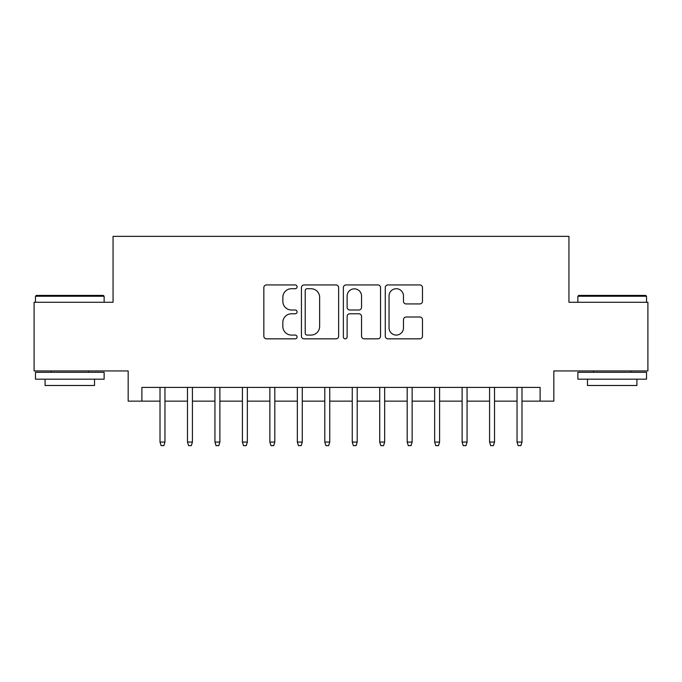 <?xml version="1.0" encoding="UTF-8"?>
<svg xmlns="http://www.w3.org/2000/svg" width="682" height="682" viewBox="0 0 682 682"><rect width="100%" height="100%" fill="white"/><g stroke="black" fill="none" stroke-linecap="round" stroke-linejoin="round"><path stroke-width="1.02" d="M297.062 286.815A1.884 1.884 0 0 0 295.17 284.931L266.534 284.931A2.694 2.694 0 0 0 263.84 287.625L263.84 336.149A2.694 2.694 0 0 0 266.534 338.843L295.17 338.843A1.884 1.884 0 0 0 297.062 336.959A1.884 1.884 0 0 0 295.17 335.075L291.47 335.075A8.627 8.627 0 0 1 282.842 326.448L282.842 322.398A8.627 8.627 0 0 1 291.47 313.78L295.17 313.78A1.884 1.884 0 0 0 297.062 311.887A1.884 1.884 0 0 0 295.17 310.003L291.47 310.003A8.627 8.627 0 0 1 282.842 301.376L282.842 297.335A8.627 8.627 0 0 1 291.47 288.708L295.17 288.708A1.884 1.884 0 0 0 297.062 286.815M419.78 303.933A2.694 2.694 0 0 0 422.473 301.239L422.473 287.625A2.694 2.694 0 0 0 419.78 284.931L387.973 284.931A2.694 2.694 0 0 0 385.279 287.625L385.279 336.149A2.694 2.694 0 0 0 387.973 338.843L419.78 338.843A2.694 2.694 0 0 0 422.473 336.149L422.473 319.705A2.694 2.694 0 0 0 419.78 317.011L406.165 317.011A2.694 2.694 0 0 0 403.471 319.705L403.471 327.863A7.212 7.212 0 0 1 396.259 335.075A7.212 7.212 0 0 1 389.047 327.863L389.047 295.92A7.212 7.212 0 0 1 396.259 288.708A7.212 7.212 0 0 1 403.471 295.92L403.471 301.239A2.694 2.694 0 0 0 406.165 303.933L419.78 303.933M141.89 401.144L141.89 387.41L540.11 387.41L540.11 401.144L553.835 401.144L553.835 370.931L647.9 370.931L647.9 302.279L568.941 302.279L568.941 236.364L113.059 236.364L113.059 302.279L34.1 302.279L34.1 370.931L128.165 370.931L128.165 401.144L160.014 401.144M338.639 287.625A2.694 2.694 0 0 0 335.945 284.931L304.138 284.931A2.694 2.694 0 0 0 301.444 287.625L301.444 336.149A2.694 2.694 0 0 0 304.138 338.843L335.945 338.843A2.694 2.694 0 0 0 338.639 336.149L338.639 287.625M346.055 284.931L377.862 284.931A2.694 2.694 0 0 1 380.556 287.625L380.556 336.149A2.694 2.694 0 0 1 377.862 338.843L364.248 338.843A2.694 2.694 0 0 1 361.554 336.149L361.554 316.474A2.694 2.694 0 0 0 358.86 313.78L349.832 313.78A2.694 2.694 0 0 0 347.129 316.474L347.129 336.959A1.884 1.884 0 0 1 345.245 338.843A1.884 1.884 0 0 1 343.361 336.959L343.361 287.625A2.694 2.694 0 0 1 346.055 284.931M164.959 401.144L187.482 401.144M192.426 401.144L214.941 401.144M219.885 401.144L242.408 401.144M247.353 401.144L269.867 401.144M274.812 401.144L297.335 401.144M302.279 401.144L324.794 401.144M329.738 401.144L352.262 401.144M357.206 401.144L379.721 401.144M384.665 401.144L407.188 401.144M412.133 401.144L434.647 401.144M439.592 401.144L462.115 401.144M467.059 401.144L489.574 401.144M494.518 401.144L517.041 401.144M521.986 401.144L540.11 401.144M307.105 288.708A1.884 1.884 0 0 0 305.212 290.592L305.212 333.183A1.884 1.884 0 0 0 307.105 335.075L311.009 335.075A8.627 8.627 0 0 0 319.636 326.448L319.636 297.335A8.627 8.627 0 0 0 311.009 288.708L307.105 288.708M361.554 296.056A7.212 7.212 0 0 0 354.342 288.844A7.212 7.212 0 0 0 347.129 296.056L347.129 307.309A2.694 2.694 0 0 0 349.832 310.003L358.86 310.003A2.694 2.694 0 0 0 361.554 307.309L361.554 296.056M160.014 442.064L161.114 445.636L163.859 445.636L164.959 442.064L160.014 442.064L160.014 387.41M164.959 442.064L164.959 387.41M36.299 295.408L103.306 295.408L104.133 296.235L35.473 296.235L36.299 295.408M69.803 379.175L35.473 379.175L35.473 372.304L104.133 372.304L104.133 379.175L69.803 379.175M94.517 379.175L94.517 385.492L45.089 385.492L45.089 379.175M578.694 295.408L645.701 295.408L646.527 296.235L577.867 296.235L578.694 295.408M612.197 379.175L577.867 379.175L577.867 372.304L646.527 372.304L646.527 379.175L612.197 379.175M636.911 379.175L636.911 385.492L587.483 385.492L587.483 379.175M187.482 442.064L188.582 445.636L191.327 445.636L192.426 442.064L187.482 442.064L187.482 387.41M192.426 442.064L192.426 387.41M214.941 442.064L216.041 445.636L218.786 445.636L219.885 442.064L214.941 442.064L214.941 387.41M219.885 442.064L219.885 387.41M242.408 442.064L243.508 445.636L246.253 445.636L247.353 442.064L242.408 442.064L242.408 387.41M247.353 442.064L247.353 387.41M269.867 442.064L270.967 445.636L273.712 445.636L274.812 442.064L269.867 442.064L269.867 387.41M274.812 442.064L274.812 387.41M297.335 442.064L298.435 445.636L301.18 445.636L302.279 442.064L297.335 442.064L297.335 387.41M302.279 442.064L302.279 387.41M324.794 442.064L325.894 445.636L328.639 445.636L329.738 442.064L324.794 442.064L324.794 387.41M329.738 442.064L329.738 387.41M352.262 442.064L353.361 445.636L356.106 445.636L357.206 442.064L352.262 442.064L352.262 387.41M357.206 442.064L357.206 387.41M379.721 442.064L380.82 445.636L383.565 445.636L384.665 442.064L379.721 442.064L379.721 387.41M384.665 442.064L384.665 387.41M407.188 442.064L408.288 445.636L411.033 445.636L412.133 442.064L407.188 442.064L407.188 387.41M412.133 442.064L412.133 387.41M434.647 442.064L435.747 445.636L438.492 445.636L439.592 442.064L434.647 442.064L434.647 387.41M439.592 442.064L439.592 387.41M462.115 442.064L463.214 445.636L465.959 445.636L467.059 442.064L462.115 442.064L462.115 387.41M467.059 442.064L467.059 387.41M489.574 442.064L490.673 445.636L493.418 445.636L494.518 442.064L489.574 442.064L489.574 387.41M494.518 442.064L494.518 387.41M517.041 442.064L518.141 445.636L520.886 445.636L521.986 442.064L517.041 442.064L517.041 387.41M521.986 442.064L521.986 387.41M35.473 302.279L35.473 296.235M51.124 372.304L51.124 370.931M88.481 372.304L88.481 370.931M104.133 302.279L104.133 296.235M577.867 302.279L577.867 296.235M593.519 372.304L593.519 370.931M630.876 372.304L630.876 370.931M646.527 302.279L646.527 296.235"/></g></svg>
